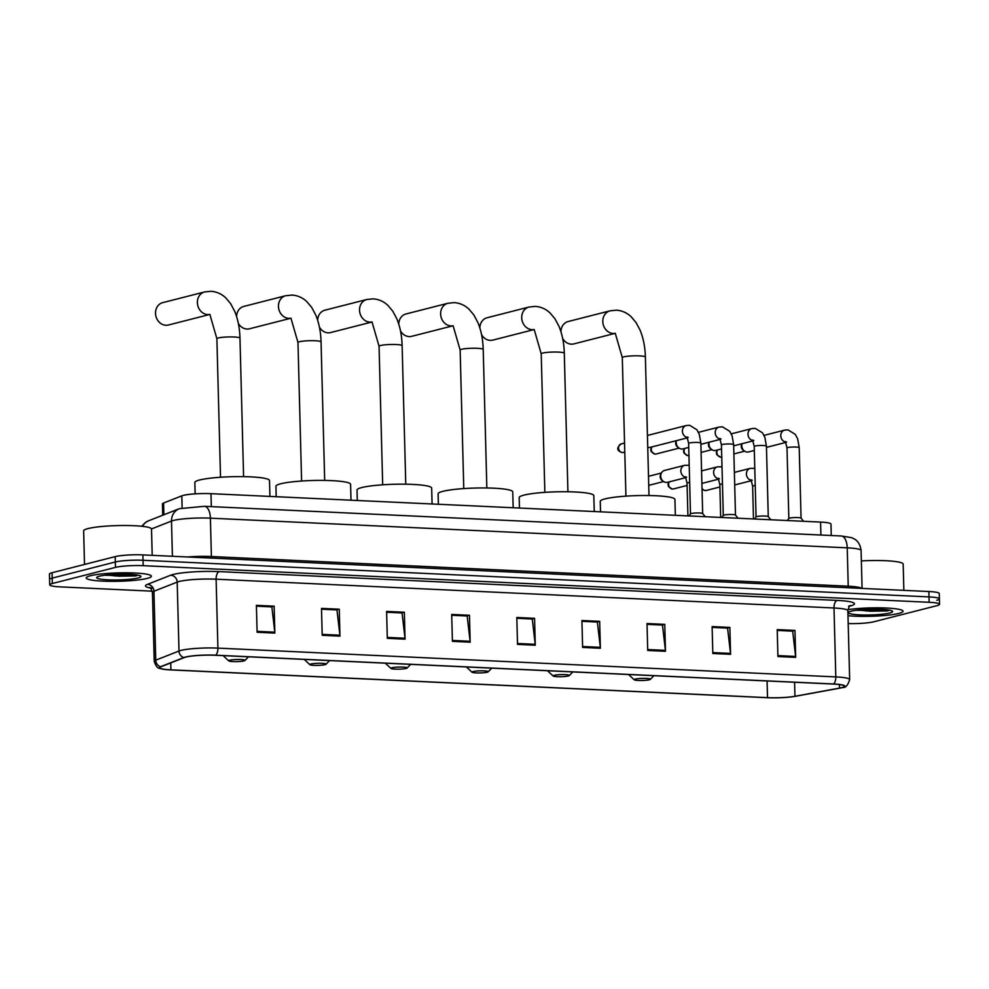 <?xml version="1.0" encoding="UTF-8"?>
<svg xmlns="http://www.w3.org/2000/svg" width="989" height="989" viewBox="0 0 989 989"><rect width="100%" height="100%" fill="white"/><g stroke="black" fill="none" stroke-linecap="round" stroke-linejoin="round"><path stroke-width="1.48" d="M162.728 515.22L162.431 503.933A20.373 2.621 -1.5 0 1 163.581 503.03L181.803 495.848A20.373 2.621 -1.5 0 1 183.274 495.39A20.373 2.621 -1.5 0 1 210.991 493.672L820.573 522.081A20.373 2.621 -1.5 0 1 830.97 524.096L831.267 535.519M871.581 610.176A27.16 3.499 178.5 0 0 883.35 609.447A27.16 3.499 178.5 0 1 871.581 610.176M119.929 575.153A27.16 3.499 178.5 0 0 131.698 574.424A27.16 3.499 178.5 0 1 119.929 575.153M936.806 600.274A20.373 2.621 178.5 0 0 939.414 598.914L939.266 593.536A20.373 2.621 178.5 0 0 928.869 591.521L142.898 554.903A20.373 2.621 178.5 0 0 115.181 556.622L52.058 572.73A20.373 2.621 178.5 0 0 49.45 574.102L49.586 579.48A20.373 2.621 178.5 0 1 52.194 578.12A20.373 2.621 178.5 0 0 49.586 579.48L49.734 584.87A20.373 2.621 178.5 0 0 60.131 586.873L152.257 591.175M848.191 623.577A20.373 2.621 178.5 0 0 873.819 621.784L936.942 605.664A20.373 2.621 178.5 0 0 939.55 604.304A20.373 2.621 178.5 0 0 929.153 602.289L143.182 565.671A20.373 2.621 178.5 0 0 115.466 567.389L115.317 561.999L52.194 578.12L115.317 561.999A20.373 2.621 178.5 0 1 143.046 560.281A20.373 2.621 178.5 0 0 115.317 561.999L115.181 556.622M929.153 602.289L929.017 596.911L143.046 560.281L929.017 596.911A20.373 2.621 178.5 0 1 939.414 598.914A20.373 2.621 178.5 0 0 929.017 596.911L928.869 591.521M90.407 575.746A32.588 4.203 178.5 0 0 86.241 577.922A32.588 4.203 178.5 0 0 110.632 581.347A32.588 4.203 178.5 0 0 147.225 578.392A32.588 4.203 178.5 0 0 151.391 576.216A32.588 4.203 178.5 0 0 127 572.804A32.588 4.203 178.5 0 0 90.407 575.746A32.588 4.203 178.5 0 0 86.241 577.922A32.588 4.203 178.5 0 0 110.632 581.347A32.588 4.203 178.5 0 0 147.225 578.392A32.588 4.203 178.5 0 0 151.391 576.216A32.588 4.203 178.5 0 0 127 572.804A32.588 4.203 178.5 0 0 90.407 575.746M114.588 575.957A32.588 4.203 178.5 0 0 134.059 574.992A32.588 4.203 178.5 0 1 114.588 575.957M847.981 615.714A32.588 4.203 178.5 0 0 898.877 613.415A32.588 4.203 178.5 0 0 903.044 611.239A32.588 4.203 178.5 0 0 883.189 607.901A32.588 4.203 178.5 0 0 847.907 609.644A32.588 4.203 178.5 0 1 883.189 607.901A32.588 4.203 178.5 0 1 903.044 611.239A32.588 4.203 178.5 0 1 898.877 613.415A32.588 4.203 178.5 0 1 847.981 615.714M866.24 610.979A32.588 4.203 178.5 0 0 885.699 610.015A32.588 4.203 178.5 0 1 866.24 610.979M185.845 657.092A21.721 2.794 -1.5 0 1 215.417 655.262L833.307 684.054A21.721 2.794 -1.5 0 1 844.396 686.193A21.721 2.794 -1.5 0 1 839.488 688.109L794.958 696.268A21.721 2.794 -1.5 0 1 767.513 697.641L170.912 669.837A21.721 2.794 -1.5 0 1 159.835 667.699A21.721 2.794 -1.5 0 1 161.046 666.722L184.288 657.574A21.721 2.794 -1.5 0 1 185.845 657.092M185.376 657.067A22.265 2.868 178.5 0 0 183.781 657.574L160.539 666.722A22.265 2.868 178.5 0 0 161.652 668.923A22.265 2.868 178.5 0 0 170.652 669.912L767.254 697.702A22.265 2.868 178.5 0 0 795.379 696.293L839.908 688.134A22.265 2.868 178.5 0 0 842.64 687.516A22.265 2.868 178.5 0 0 833.579 683.98L215.689 655.188A22.265 2.868 178.5 0 0 185.376 657.067M794.971 630.438L792.313 631.118L777.243 630.413L792.684 631.155L795.613 656.436A5.427 2.658 92.7 0 1 795.675 657.364L794.971 630.438L777.218 629.61L777.923 656.535L795.675 657.364M729.87 627.409L727.212 628.089L712.142 627.385L727.583 628.126L730.512 653.408A5.427 2.658 92.7 0 1 730.574 654.322L729.87 627.409L712.117 626.581L712.822 653.506L730.574 654.322M664.769 624.368L662.111 625.073L647.041 624.343L662.482 625.097L665.412 650.366A5.427 2.658 92.7 0 1 665.473 651.294L664.769 624.368L647.016 623.54L647.721 650.465L665.473 651.294M599.668 621.339L597.01 622.044L581.928 621.315L597.381 622.056L600.311 647.338A5.427 2.658 92.7 0 1 600.372 648.265L599.668 621.339L581.915 620.511L582.62 647.436L600.372 648.265M256.411 606.17L271.864 606.887L274.794 632.169A5.427 2.658 92.7 0 1 274.855 633.096L274.151 606.17L256.398 605.342L257.103 632.268L274.855 633.096M256.411 606.146L271.493 606.875L274.151 606.17M321.524 609.212L336.965 609.929L339.895 635.198A5.427 2.658 92.7 0 1 339.956 636.125L339.252 609.199L321.499 608.383L322.204 635.297L339.956 636.125M321.524 609.187L336.594 609.904L339.252 609.199M386.625 612.24L402.066 612.957L404.996 638.239A5.427 2.658 92.7 0 1 405.057 639.166L404.353 612.24L386.6 611.412L387.305 638.338L405.057 639.166M386.625 612.216L401.695 612.945L404.353 612.24M451.726 615.269L467.179 615.999L470.096 641.268A5.427 2.658 92.7 0 1 470.171 642.195L469.466 615.269L451.701 614.441L452.406 641.366L470.171 642.195M451.726 615.245L466.808 615.974L469.466 615.269M534.567 618.31L531.909 619.015L516.827 618.286L532.28 619.027L535.197 644.309A5.427 2.658 92.7 0 1 535.272 645.224L534.567 618.31L516.802 617.482L517.519 644.395L535.272 645.224M115.466 567.389L52.343 583.51A20.373 2.621 178.5 0 0 49.734 584.87M152.207 555.336L151.515 529.066A33.947 4.376 178.5 0 0 126.11 525.505A33.947 4.376 178.5 0 0 87.996 528.583A33.947 4.376 178.5 0 0 83.645 530.846L84.522 564.447M104.723 575.239L135.617 575.919L138.04 575.165M99.518 576.179A22.129 2.856 178.5 0 0 96.873 577.279A22.129 2.856 178.5 0 0 111.881 579.962A22.129 2.856 178.5 0 0 138.114 577.972A22.129 2.856 178.5 0 0 140.747 576.13A22.129 2.856 178.5 0 0 122.97 574.164A22.129 2.856 178.5 0 0 99.518 576.179M135.901 574.819L111.151 574.597M135.617 575.919L118.964 576.191L106.379 575.029M165.88 325.27A11.547 9.964 75.7 0 0 168.439 325.01L209.693 314.465A11.547 9.964 -104.3 0 1 207.739 314.576A11.547 9.964 -104.3 0 1 197.503 304.142A11.547 9.964 -104.3 0 1 204.587 291.953L162.728 302.634A11.547 9.964 75.7 0 0 155.644 314.823A11.547 9.964 75.7 0 0 165.88 325.27M243.962 660.887A8.147 1.051 178.5 0 0 244.938 660.479A8.147 1.051 178.5 0 0 239.425 659.49A8.147 1.051 178.5 0 0 229.757 660.219A8.147 1.051 178.5 0 0 228.793 660.899A8.147 1.051 178.5 0 0 235.333 661.629A8.147 1.051 178.5 0 0 243.962 660.887M269.923 496.429L269.502 480.543A37.347 4.809 178.5 0 0 241.563 476.624A37.347 4.809 178.5 0 0 199.63 479.999A37.347 4.809 178.5 0 0 194.845 482.496L195.142 493.857M238.324 323.329A11.547 9.964 75.7 0 0 246.966 329.04A11.547 9.964 75.7 0 0 249.512 328.781L290.778 318.248M325.047 664.657A8.147 1.051 178.5 0 0 326.024 664.249A8.147 1.051 178.5 0 0 320.498 663.273A8.147 1.051 178.5 0 0 310.843 664.002A8.147 1.051 178.5 0 0 309.878 664.682A8.147 1.051 178.5 0 0 316.418 665.399A8.147 1.051 178.5 0 0 325.047 664.657M351.008 500.199L350.588 484.326A37.347 4.809 178.5 0 0 322.637 480.394A37.347 4.809 178.5 0 0 280.703 483.782A37.347 4.809 178.5 0 0 275.931 486.279L276.203 496.713M290.754 318.235A11.547 9.964 -104.3 0 1 288.825 318.359A11.547 9.964 -104.3 0 1 278.577 307.913A11.547 9.964 -104.3 0 1 285.66 295.723L243.801 306.417A11.547 9.964 75.7 0 0 236.594 316.567M319.41 327.112A11.547 9.964 75.7 0 0 328.039 332.823A11.547 9.964 75.7 0 0 330.598 332.564L371.864 322.031M406.133 668.44A8.147 1.051 178.5 0 0 407.109 668.032A8.147 1.051 178.5 0 0 401.583 667.043A8.147 1.051 178.5 0 0 391.928 667.773A8.147 1.051 178.5 0 0 390.964 668.453A8.147 1.051 178.5 0 0 397.504 669.182A8.147 1.051 178.5 0 0 406.133 668.44M432.082 503.982L431.674 488.096A37.347 4.809 178.5 0 0 403.722 484.177A37.347 4.809 178.5 0 0 361.789 487.552A37.347 4.809 178.5 0 0 357.017 490.05L357.289 500.496M371.839 322.006A11.547 9.964 -104.3 0 1 369.898 322.13A11.547 9.964 -104.3 0 1 359.662 311.696A11.547 9.964 -104.3 0 1 366.746 299.506L324.887 310.2A11.547 9.964 75.7 0 0 317.679 320.337M400.496 330.882A11.547 9.964 75.7 0 0 409.125 336.594A11.547 9.964 75.7 0 0 411.684 336.334L452.937 325.801M487.218 672.223A8.147 1.051 178.5 0 0 488.195 671.815A8.147 1.051 178.5 0 0 482.669 670.826A8.147 1.051 178.5 0 0 473.014 671.556A8.147 1.051 178.5 0 0 472.037 672.236A8.147 1.051 178.5 0 0 478.589 672.953A8.147 1.051 178.5 0 0 487.218 672.223M513.167 507.753L512.759 491.879A37.347 4.809 178.5 0 0 484.808 487.96A37.347 4.809 178.5 0 0 442.874 491.335A37.347 4.809 178.5 0 0 438.102 493.832L438.374 504.266M452.925 325.789A11.547 9.964 -104.3 0 1 450.984 325.913A11.547 9.964 -104.3 0 1 440.748 315.479A11.547 9.964 -104.3 0 1 447.832 303.289L405.972 313.97A11.547 9.964 75.7 0 0 398.765 324.12M481.569 334.665A11.547 9.964 75.7 0 0 490.21 340.377A11.547 9.964 75.7 0 0 492.769 340.117L534.023 329.584A11.547 9.964 -104.3 0 1 532.07 329.683A11.547 9.964 -104.3 0 1 521.833 319.249A11.547 9.964 -104.3 0 1 528.917 307.06L487.058 317.753A11.547 9.964 75.7 0 0 479.85 327.891M568.304 675.994A8.147 1.051 178.5 0 0 569.281 675.586A8.147 1.051 178.5 0 0 563.755 674.597A8.147 1.051 178.5 0 0 554.1 675.339A8.147 1.051 178.5 0 0 553.123 676.006A8.147 1.051 178.5 0 0 559.663 676.736A8.147 1.051 178.5 0 0 568.304 675.994M594.253 511.536L593.833 495.65A37.347 4.809 178.5 0 0 565.893 491.731A37.347 4.809 178.5 0 0 523.96 495.118A37.347 4.809 178.5 0 0 519.176 497.603L519.448 508.049M562.654 338.448A11.547 9.964 75.7 0 0 571.296 344.16A11.547 9.964 75.7 0 0 573.855 343.9L615.109 333.355A11.547 9.964 -104.3 0 1 613.155 333.466A11.547 9.964 -104.3 0 1 602.919 323.032A11.547 9.964 -104.3 0 1 610.003 310.843L568.143 321.524A11.547 9.964 75.7 0 0 560.936 331.674M649.377 679.777A8.147 1.051 178.5 0 0 650.354 679.369A8.147 1.051 178.5 0 0 644.84 678.38A8.147 1.051 178.5 0 0 635.173 679.109A8.147 1.051 178.5 0 0 634.209 679.789A8.147 1.051 178.5 0 0 640.748 680.519A8.147 1.051 178.5 0 0 649.377 679.777M675.339 515.318L674.918 499.433A37.347 4.809 178.5 0 0 646.979 495.514A37.347 4.809 178.5 0 0 605.045 498.889A37.347 4.809 178.5 0 0 600.261 501.386L600.533 511.832M702.697 513.6A6.107 0.791 178.5 0 0 702.66 513.526A6.107 0.791 178.5 0 0 697.838 512.957A6.107 0.791 178.5 0 0 691.262 513.514A6.107 0.791 178.5 0 0 690.507 513.847A6.107 0.791 178.5 0 0 690.483 513.921L688.628 443.381L687.046 436.977L688.233 437.447M687.553 437.818L650.255 447.337A6.107 5.279 -104.3 0 1 648.895 447.485A6.107 5.279 -104.3 0 1 647.746 447.288M735.482 515.133A6.107 0.791 178.5 0 0 735.457 515.059A6.107 0.791 178.5 0 0 730.624 514.49A6.107 0.791 178.5 0 0 724.047 515.046A6.107 0.791 178.5 0 0 723.293 515.38A6.107 0.791 178.5 0 0 723.268 515.454M688.74 447.411L683.04 448.87A6.107 5.279 -104.3 0 1 681.693 449.006A6.107 5.279 -104.3 0 1 678.949 448.042A6.107 5.279 -104.3 0 1 676.204 442.701A6.107 5.279 -104.3 0 1 676.464 440.649M678.949 448.042L677.675 447.127A4.413 3.808 -104.3 0 1 676.142 441.131L676.365 440.674M756.053 516.938L754.211 446.447A6.107 0.791 178.5 0 1 754.99 446.039A6.107 0.791 178.5 0 1 763.632 445.532A6.107 0.791 178.5 0 1 766.426 446.126L768.268 516.617A6.107 0.791 178.5 0 0 768.243 516.579A6.107 0.791 178.5 0 0 763.409 516.011A6.107 0.791 178.5 0 0 756.832 516.567A6.107 0.791 178.5 0 0 756.078 516.901A6.107 0.791 178.5 0 0 756.053 516.975M721.525 448.944L715.826 450.403A6.107 5.279 -104.3 0 1 714.478 450.539A6.107 5.279 -104.3 0 1 711.746 449.562A6.107 5.279 -104.3 0 1 708.989 444.234A6.107 5.279 -104.3 0 1 709.261 442.182M711.746 449.562L710.461 448.66A4.413 3.808 -104.3 0 1 708.928 442.652L709.15 442.207M786.997 447.968A6.107 0.791 178.5 0 1 787.776 447.56A6.107 0.791 178.5 0 1 796.429 447.065A6.107 0.791 178.5 0 1 799.211 447.646L801.065 518.149A6.107 0.791 178.5 0 0 801.028 518.112A6.107 0.791 178.5 0 0 796.194 517.544A6.107 0.791 178.5 0 0 789.63 518.1A6.107 0.791 178.5 0 0 788.876 518.434A6.107 0.791 178.5 0 0 788.839 518.508L786.997 447.968L785.414 441.564L786.601 442.034M754.31 450.477L748.624 451.924A6.107 5.279 -104.3 0 1 747.264 452.06A6.107 5.279 -104.3 0 1 744.532 451.095A6.107 5.279 -104.3 0 1 741.775 445.755A6.107 5.279 -104.3 0 1 742.047 443.702M744.532 451.095L743.246 450.193A4.413 3.808 -104.3 0 1 741.713 444.185L741.935 443.727M685.97 477.588L667.538 482.298A6.107 5.279 -104.3 0 1 663.458 481.458A6.107 5.279 -104.3 0 1 660.701 476.129A6.107 5.279 -104.3 0 1 661.332 473.15A6.107 5.279 -104.3 0 1 664.521 470.455L684.648 465.312L689.209 465.287M663.458 481.458L662.173 480.555A4.413 3.808 -104.3 0 1 660.64 474.559L661.332 473.15M903.859 590.359L903.167 564.089A33.947 4.376 178.5 0 0 861.357 560.924M856.363 610.262L887.257 610.942L889.68 610.188M851.17 611.202A22.129 2.856 178.5 0 0 848.513 612.302A22.129 2.856 178.5 0 0 863.521 614.985A22.129 2.856 178.5 0 0 889.754 612.995A22.129 2.856 178.5 0 0 892.387 611.153A22.129 2.856 178.5 0 0 874.622 609.187A22.129 2.856 178.5 0 0 851.17 611.202M887.541 609.842L862.791 609.62M887.257 610.942L870.617 611.214L858.019 610.052M182.124 507.802L181.803 495.848M211.325 506.628L210.991 493.672M163.89 514.762L163.581 503.03M820.907 535.037L820.573 522.081M211.646 558.105A3.4 1.657 92.7 0 1 211.399 556.535L848.228 586.205L847.227 547.844A13.574 6.626 -87.3 0 0 841.219 535.976L851.677 537.67L854.459 539.042C854.793 539.19 860.096 541.861 861.085 550.527A27.16 3.499 178.5 0 0 847.227 547.844L210.397 518.174A27.16 3.499 178.5 0 0 173.434 520.461A27.16 3.499 178.5 0 0 171.493 521.067L172.407 556.275M187.539 556.98A27.16 3.499 -1.5 0 1 211.399 556.535L210.397 518.174A13.574 6.626 -87.3 0 0 204.389 506.306L841.219 535.976M52.058 572.73L52.343 583.51M142.898 554.903L143.182 565.671M141.748 526.259L145.457 522.476L148.795 520.696L179.33 508.68A13.574 12.696 68.5 0 0 171.493 521.067L151.502 528.942M848.475 587.775A3.4 1.657 92.7 0 1 848.228 586.205A27.16 3.499 -1.5 0 1 861.802 588.393M148.795 520.696A13.574 12.696 68.5 0 0 142.515 526.346M150.34 588.022A33.947 4.376 -1.5 0 1 147.373 584.388L170.615 575.239A33.947 4.376 -1.5 0 1 219.249 571.617L837.139 600.41A6.787 3.313 -87.3 0 0 833.999 607.988L216.109 579.195A27.16 3.499 178.5 0 0 179.145 581.495A27.16 3.499 178.5 0 0 177.192 582.101L153.95 591.249A27.16 3.499 178.5 0 0 152.43 592.448C151.193 588.776 150.254 587.132 149.599 587.54L153.246 588.319M837.139 600.41A33.947 4.376 -1.5 0 1 850.12 606.034A33.947 4.376 -1.5 0 1 849.712 606.133M847.857 610.67A27.16 3.499 178.5 0 0 833.999 607.988L835.804 676.909A27.16 3.499 -1.5 0 1 849.662 679.591L847.857 610.67C848.883 606.937 849.736 605.243 850.416 605.614L848.611 606.183M161.652 668.923C160.23 667.439 157.498 670.839 154.235 661.369A27.16 3.499 -1.5 0 1 155.755 660.17L178.997 651.022A27.16 3.499 -1.5 0 1 180.95 650.416A27.16 3.499 -1.5 0 1 217.914 648.116A6.787 3.313 92.7 0 1 215.689 655.188M183.781 657.574A6.787 6.342 68.5 0 1 178.997 651.022L177.192 582.101A6.787 6.342 -111.5 0 0 170.615 575.239M147.373 584.388A6.787 6.342 -111.5 0 1 153.95 591.249L155.755 660.17A6.787 6.342 68.5 0 0 160.539 666.722M833.579 683.98A6.787 3.313 -87.3 0 0 835.804 676.909L217.914 648.116L216.109 579.195A6.787 3.313 -87.3 0 1 219.249 571.617M767.513 697.641L767.081 680.964M794.958 696.268L794.587 682.249M839.488 688.109L839.389 684.549M170.912 669.837L170.738 662.914M535.197 644.309L517.494 643.48M470.096 641.268L452.381 640.439M404.996 638.239L387.28 637.411M339.895 635.198L322.179 634.382M274.794 632.169L257.078 631.341M600.311 647.338L582.595 646.509M665.412 650.366L647.696 649.538M730.512 653.408L712.797 652.579M795.613 656.436L777.898 655.608M111.448 574.572A27.16 3.499 178.5 0 0 126.048 574.189M107.937 575.277A27.84 3.585 178.5 0 0 132.303 574.461M209.853 314.354L216.888 338.733A11.547 1.484 -1.5 0 1 218.371 337.954A11.547 1.484 -1.5 0 1 234.072 336.989A11.547 1.484 -1.5 0 1 239.968 338.127L243.591 476.649M290.939 318.137L297.973 342.503A11.547 1.484 -1.5 0 1 299.457 341.737A11.547 1.484 -1.5 0 1 315.157 340.76A11.547 1.484 -1.5 0 1 321.054 341.897L324.676 480.419M372.025 321.907L379.059 346.286A11.547 1.484 -1.5 0 1 380.53 345.52A11.547 1.484 -1.5 0 1 396.243 344.543A11.547 1.484 -1.5 0 1 402.127 345.68L405.762 484.202M453.098 325.69L460.145 350.069A11.547 1.484 -1.5 0 1 461.616 349.29A11.547 1.484 -1.5 0 1 477.328 348.313A11.547 1.484 -1.5 0 1 483.213 349.463L486.848 487.973M534.184 329.461L541.218 353.839A11.547 1.484 -1.5 0 1 542.701 353.073A11.547 1.484 -1.5 0 1 558.414 352.096A11.547 1.484 -1.5 0 1 564.299 353.234L567.921 491.756M615.269 333.244L622.304 357.622A11.547 1.484 -1.5 0 1 623.787 356.844A11.547 1.484 -1.5 0 1 639.487 355.879A11.547 1.484 -1.5 0 1 645.384 357.017L649.007 495.538M622.477 452.529A4.413 3.808 -104.3 0 1 621.265 443.888C616.332 447.844 616.629 450.737 622.155 452.566A4.413 2.151 -87.3 0 0 622.477 452.529A4.413 3.808 -104.3 0 0 623.453 452.43L624.776 452.097M705.219 516.703L702.66 513.526L700.855 443.072A6.107 0.791 178.5 0 0 698.061 442.479A6.107 0.791 178.5 0 0 689.42 442.973A6.107 0.791 178.5 0 0 688.628 443.381M687.367 437.459A6.107 5.279 -104.3 0 1 682.447 431.699A6.107 5.279 -104.3 0 1 686.23 425.542L689.679 425.307L696.936 429.795L699.31 434.332L700.855 443.072M651.664 446.979L650.75 449.426L651.158 451.553L654.941 454.099A4.413 2.151 -87.3 0 0 655.262 454.062A4.413 3.808 -104.3 0 1 652.023 446.892M735.482 515.096L733.64 444.593A6.107 0.791 178.5 0 0 730.846 444.012A6.107 0.791 178.5 0 0 722.205 444.506A6.107 0.791 178.5 0 0 721.426 444.914L719.831 438.51L721.03 438.98M720.165 438.992A6.107 5.279 -104.3 0 1 715.232 433.219A6.107 5.279 -104.3 0 1 719.015 427.075L722.477 426.84L729.734 431.315L732.095 435.852L733.64 444.593M679.084 448.128L656.239 453.963A4.413 3.808 -104.3 0 1 655.262 454.062M684.45 448.512L683.535 450.959L683.943 453.086L687.738 455.62A4.413 2.151 -87.3 0 0 688.06 455.583A4.413 3.808 -104.3 0 1 684.808 448.413M752.95 440.525A6.107 5.279 -104.3 0 1 748.018 434.752A6.107 5.279 -104.3 0 1 751.813 428.596L755.262 428.373L762.519 432.848L764.88 437.385L766.426 446.126M688.95 455.509A4.413 3.808 -104.3 0 1 688.06 455.583M717.235 450.044L716.32 452.48L716.728 454.606L720.524 457.153A4.413 2.151 -87.3 0 0 720.845 457.116A4.413 3.808 -104.3 0 1 717.594 449.946M785.736 442.046A6.107 5.279 -104.3 0 1 780.816 436.273A6.107 5.279 -104.3 0 1 784.598 430.128L788.048 429.894L795.304 434.381L797.678 438.906L799.211 447.646M721.735 457.042A4.413 3.808 -104.3 0 1 720.845 457.116M689.654 482.447A6.107 0.791 178.5 0 0 687.837 482.756A6.107 0.791 178.5 0 0 687.046 483.164L685.464 476.747L686.663 477.217M685.785 477.242A6.107 5.279 -104.3 0 1 680.84 470.987A6.107 5.279 -104.3 0 1 684.648 465.312M668.947 481.94L668.032 484.387L668.44 486.514L672.236 489.048A4.413 2.151 -87.3 0 0 672.557 489.011A4.413 3.808 -104.3 0 1 669.306 481.841M722.44 483.98A6.107 0.791 178.5 0 0 720.622 484.276A6.107 0.791 178.5 0 0 719.844 484.684L718.249 478.28L719.448 478.75M718.583 478.763A6.107 5.279 -104.3 0 1 713.625 472.519A6.107 5.279 -104.3 0 1 717.445 466.845L721.995 466.808M687.108 485.451L673.534 488.912A4.413 3.808 -104.3 0 1 672.557 489.011M702.054 489.234L705.021 490.581A4.413 2.151 -87.3 0 0 705.342 490.544A4.413 3.808 -104.3 0 1 702.029 488.343M755.237 485.5A6.107 0.791 178.5 0 0 753.408 485.809A6.107 0.791 178.5 0 0 752.629 486.217L751.047 479.801L752.233 480.271M751.368 480.295A6.107 5.279 -104.3 0 1 746.411 474.04A6.107 5.279 -104.3 0 1 750.231 468.366L754.78 468.341M719.905 486.971L706.319 490.445A4.413 3.808 -104.3 0 1 705.342 490.544M863.088 609.595A27.16 3.499 178.5 0 0 877.7 609.212M859.589 610.3A27.84 3.585 178.5 0 0 883.943 609.484M179.33 508.68L204.389 506.306M861.085 550.527L862.074 588.406M842.64 687.516C845.533 687.985 847.882 685.34 849.662 679.591M939.55 604.304L939.414 598.914M154.235 661.369L152.43 592.448M239.968 338.127C239.697 328.113 237.929 319.138 234.653 311.214L230.61 303.635L225.752 297.862C221.499 293.857 216.554 291.668 210.929 291.298L204.587 291.953M244.938 660.479L248.486 656.807M228.793 660.899L223.131 655.62M220.522 477.254L216.888 338.733M321.054 341.897C320.782 331.884 319.002 322.921 315.738 314.984L311.683 307.406L306.837 301.645C302.585 297.627 297.64 295.439 292.015 295.068L285.66 295.723M326.024 664.249L329.572 660.578M309.878 664.682L304.216 659.403M301.596 481.025L297.973 342.503M402.127 345.68C401.868 335.667 400.088 326.691 396.812 318.767L392.769 311.189L387.923 305.416C383.67 301.41 378.725 299.222 373.1 298.851L366.746 299.506M407.109 668.032L410.658 664.361M390.964 668.453L385.302 663.174M382.681 484.808L379.059 346.286M483.213 349.463C482.941 339.45 481.173 330.474 477.897 322.55L473.855 314.959L469.009 309.198C464.743 305.193 459.811 302.993 454.174 302.634L447.832 303.289M488.195 671.815L491.743 668.131M472.037 672.236L466.388 666.957M463.767 488.578L460.145 350.069M564.299 353.234C564.027 343.22 562.259 334.257 558.983 326.321L554.94 318.742L550.082 312.981C545.829 308.964 540.884 306.775 535.259 306.405L528.917 307.06M569.281 675.586L572.829 671.914M553.123 676.006L547.461 670.727M544.852 492.361L541.218 353.839M645.384 357.017C645.112 347.003 643.345 338.028 640.068 330.103L636.026 322.525L631.167 316.752C626.915 312.747 621.97 310.558 616.345 310.187L610.003 310.843M650.354 679.369L653.902 675.697M634.209 679.789L628.547 674.51M625.938 496.144L622.304 357.622M690.507 513.847L688.999 515.949M686.23 425.542L647.436 435.444M621.265 443.888L624.541 443.047M623.453 452.43L622.155 452.566M735.457 515.059L738.004 518.236M720.338 439.351L700.88 444.321M721.785 517.482L723.293 515.38L721.426 444.914M719.015 427.075L698.469 432.317M656.239 453.963L654.941 454.099M754.211 446.447L752.617 440.031L753.816 440.501M768.243 516.579L770.79 519.757M753.124 440.871L733.665 445.841M701.09 452.406L711.87 449.661M756.078 516.901L754.57 519.002M751.813 428.596L731.254 433.85M689.036 455.484L687.738 455.62M801.028 518.112L803.575 521.29M785.909 442.404L766.463 447.374M733.887 453.939L744.668 451.182M788.876 518.434L787.355 520.535M784.598 430.128L764.04 435.37M721.822 457.017L720.524 457.153M648.747 485.352L663.582 481.556M687.911 515.899L687.046 483.164M648.512 476.302L661.406 473.002M718.756 479.121L701.906 483.423M720.697 517.432L719.844 484.684M717.445 466.845L701.572 470.9M673.534 488.912L672.236 489.048M751.541 480.654L734.691 484.956M753.482 518.953L752.629 486.217M750.231 468.366L734.37 472.421M706.319 490.445L705.021 490.581"/></g></svg>
